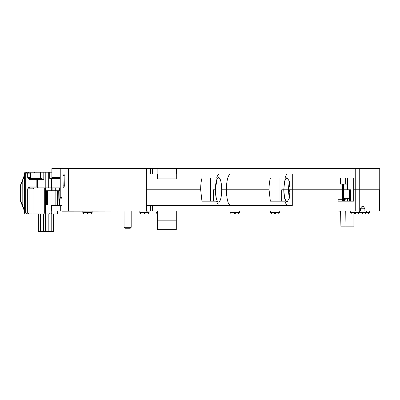<?xml version="1.0" encoding="UTF-8"?>
<svg xmlns="http://www.w3.org/2000/svg" width="400" height="400" viewBox="0 0 400 400"><rect width="100%" height="100%" fill="white"/><g stroke="black" fill="none" stroke-linecap="round" stroke-linejoin="round"><path stroke-width="0.6" d="M289.685 186.61L290.035 186.61L289.685 186.61A12.81 3.315 90 0 1 289.82 184.385M289.97 193.8A12.81 3.315 90 0 1 289.685 190.125L290.14 190.125M338.01 199.29L345.325 199.29L338.01 199.29M343.435 199.29L342.485 199.29L343.435 199.29M345.325 199.29L344.385 199.29L345.325 199.29M62.02 198.815L59.54 198.815L59.54 204.985L58.05 204.985L58.28 190.74L45.92 190.74L45.92 204.985L55.14 204.985L55.14 190.74L57.62 190.74L57.62 204.985L62.02 204.985M58.28 190.74L60.235 190.74L58.28 190.74M55.14 204.985L57.62 204.985L55.14 204.985M61.865 197.53L61.865 198.815M60.235 187.89L45.225 187.89L45.225 172.22L48.695 172.22L48.695 187.89M55.195 190.74L55.195 187.89M27.875 172.5A0.95 0.515 -147.3 0 1 29.03 173.17L28.305 172.22L40.33 172.22L40.33 178.395L40.875 178.395L37.46 178.395L37.545 179.345L36.85 179.345L37.46 178.395L29.76 178.395A0.95 0.73 90 0 1 29.03 177.445L29.03 173.17L27.695 173.17A0.95 0.61 -90 0 1 27.875 172.5L28.305 172.22L26.675 172.22L25.73 173.17L25.73 213.06L24.615 213.06L24.495 173.17L25.445 172.22L26.675 172.22A0.95 0.61 90 0 0 26.24 172.5L26.065 173.17L24.615 173.17A0.95 0.94 90 0 1 25.555 172.22M20.22 199.985L20.32 200.46M20.32 185.77L20.22 186.245M43.4 231.58L40.58 231.58L40.58 214.01L43.4 214.01L43.4 231.58L48.835 231.58L48.835 214.01M51.2 214.01L51.2 231.58L48.835 231.58M48.695 172.22L51.87 172.22M40.33 172.22L45.225 172.22M40.875 178.395L43.795 179.345L43.795 172.22M44.705 187.89L44.705 213.06L33 213.06L32.885 214.01L28.305 214.01A0.95 0.61 -90 0 1 27.875 213.73L27.695 213.06L29.03 213.06L28.305 214.01L26.675 214.01L25.73 213.06L26.675 214.01L25.345 214.01L24.41 213.06L25.345 214.01L28.355 214.01M27.695 188.84L27.695 213.06L26.065 213.06L26.065 173.17L27.695 173.17L27.695 177.445L29.15 179.345L36.85 179.345L36.85 186.94L38.49 187.89L29.76 187.89A0.95 0.61 90 0 1 29.15 186.94L27.695 188.84L29.03 188.84A0.95 0.73 90 0 1 29.76 187.89M53.29 231.58L53.29 214.01L56.3 214.01M33 188.84L29.03 188.84L29.03 213.06L33 213.06L33 188.84L33.725 187.89L45.225 187.89M51.3 204.985L51.22 214.01L45.315 214.01A0.95 0.61 -90 0 1 44.88 213.73L44.705 213.06L45.395 213.06L45.395 187.89M51.22 214.01L56.82 214.01L57.765 213.06L57.765 211.015L57.77 213.06L51.945 213.06A0.95 0.73 90 0 1 51.735 213.73L51.22 214.01M32.885 214.01L45.315 214.01L45.395 213.06L51.945 213.06L51.945 211.015M25.555 214.01A0.95 0.94 -90 0 1 24.615 213.06L23.85 208.875L22.785 206.03M23.85 208.875L24.04 209.35M32.91 214.01L36.13 214.01M25.84 214.01L25.345 214.01L24.395 213.125L23.76 209.155L20.105 200.22M34.925 173.17L34.905 172.22L34.45 173M28.315 172.22L25.345 172.22L24.41 173.17L24.495 213.06L25.445 214.01M33.33 172.22L34.045 172.22M20.34 199.985L20.34 186.245L20 186.245L20.02 200.175L20.34 199.985L22.805 205.555L22.785 180.2M20.34 186.245L23.85 177.355L24.41 173.17M24.04 176.88L23.85 177.355M20.105 186.01L23.76 177.075L24.395 173.105L25.345 172.22L25.84 172.22L25.45 172.22M29.83 172.22L30.56 173.17L30.56 177.445L31.285 178.395L29.76 178.395A0.95 0.61 90 0 0 29.15 179.345M40.33 178.395L31.285 178.395M60.235 178.395L49.735 178.395L49.735 172.22M40.58 214.01L38.235 214.01M38.235 231.58L40.58 231.58M51.2 231.58L52.955 231.58M45.625 231.58L45.625 214.01L43.4 214.01M28.695 214.01L38.015 214.01L38.015 231.58M125.035 228.255L130.23 228.255L131.185 227.305L124.06 227.305L125.01 228.255M350.815 201.185L350.815 189.79L347.425 189.79L349.575 189.79L349.575 201.185M360.505 208.785C361.45 206.475 362.49 205.795 363.625 206.75L364.88 208.785L364.88 211.015L360.505 211.015L360.505 208.785L364.88 208.785M62.02 211.015L61.995 205.46L51.87 205.46L51.87 211.015L60.29 211.015L60.29 205.46M61.995 211.015L60.29 211.015M286.105 201.705L286.945 202.135L284.685 198.52L283.75 189.79L283.975 194.33M284.135 195.675L284.685 198.52M285.425 200.645L285.77 201.27M230.47 205.46C228.02 204.48 226.67 199.26 226.415 189.79L221.745 189.79C221.545 197.25 220.48 201.365 218.55 202.135C216.62 201.365 215.555 197.25 215.355 189.79L216.29 198.52M217.03 200.645L217.375 201.27M217.71 201.705L218.55 202.135M219.39 201.705L219.725 201.27M220.075 200.645L220.81 198.52M291.535 205.46L287.805 205.46C286.74 205.41 285.81 203.985 285.025 201.185L270.345 201.185L277.86 201.185L270.345 201.185L269.075 189.79L226.415 189.79L226.7 195.56M226.905 197.255L227.605 200.865M228.54 203.57L228.98 204.36M340.585 211.015L340.925 226.83L353.885 226.83L353.885 213.535M345.75 211.015L345.945 226.83M379.86 189.79L379.86 211.015L364.88 211.015M349.41 189.79L349.26 198.34L344.385 198.34L344.385 201.185L338.01 201.185L338.01 189.79L290.14 189.79L289.205 198.52L286.945 202.135M289.755 183.91L289.24 181.195L288.34 189.79L283.75 189.79L288.34 189.79L289.24 198.39M146.37 173.98L157.29 173.98L157.29 178.87L176.285 178.87L176.285 173.98L292.29 173.98L292.29 205.46L146.37 205.46L146.37 168.61L60.235 168.61L60.235 197.53L62.02 197.53L60.235 197.53M157.29 220.18L176.285 220.18L176.285 229.68L157.29 229.68L157.29 211.015L146.37 211.015L146.37 205.46M146.37 189.79L200.675 189.79L201.95 201.185L216.625 201.185C217.415 203.985 218.34 205.41 219.41 205.46M217.03 178.935L215.355 189.79L213.58 189.79L213.53 201.185M176.285 220.18L176.285 211.015L360.505 211.015M289.24 181.195L288.34 189.79L290.14 189.79L289.205 181.06L286.945 177.445L284.685 181.06L283.75 189.79L281.955 189.79L281.905 201.17M338.47 201.185L338.01 200.41M379.6 211.015L379.6 189.79L353.74 189.79L353.74 201.185L338.01 201.185M343.435 184.09L343.435 201.185L342.485 201.185L343.435 201.185M353.885 168.61L345.715 168.61M344.385 201.185L349.465 201.185M347.385 198.34L347.375 201.185M178.66 211.015L182.84 211.015M354.26 213.535L355.405 213.535M144.47 213.535L145.045 213.535M350.25 189.79L350.25 201.185M350.25 211.015L350.25 212.585L369.385 212.585L368.435 213.535M359.415 211.015L359.415 212.585L358.465 213.535M369.385 211.015L369.385 212.585M139.815 211.16L139.815 212.585L149.12 212.585L148.175 213.535M149.12 211.16L149.12 212.585M347.495 177.92L347.55 189.79L290.14 189.79L290.035 186.61M286.105 177.875L285.77 178.31M285.425 178.935L284.685 181.06M365.66 213.535L366.61 212.585L365.66 213.535M345.655 177.92L345.75 184.09L347.525 184.09M340.43 177.92L340.585 184.09L345.75 184.09M347.55 189.79L338.01 189.79L338.01 177.92L353.74 177.92L353.74 189.79L380 189.79L380 168.61L146.37 168.61M338.01 177.92L344.46 177.92M279.08 177.92L279.08 201.185M281.655 201.185L281.71 189.79L283.75 189.79M287.075 173.98L287.805 173.98C286.78 174.02 285.88 175.335 285.105 177.92L270.425 177.92C269.525 181.105 269.06 185.065 269.035 189.79M213.385 201.185L213.435 189.79L215.355 189.79C215.555 182.33 216.62 178.215 218.55 177.445C220.48 178.215 221.545 182.33 221.745 189.79L226.38 189.79C226.635 180.235 228 174.965 230.47 173.98L228.965 175.09M219.41 173.98C218.385 174.02 217.485 175.335 216.705 177.92L202.03 177.92C201.125 181.105 200.665 185.065 200.64 189.79M210.685 177.92L210.685 201.185M157.15 173.98L157.15 168.61M62.02 197.53L62.02 211.16L146.37 211.015M176.425 173.98L176.425 168.61M336.79 211.015L340.59 211.16M342.485 201.185L342.485 184.09M228.52 175.885L227.58 178.61M226.875 182.26L226.665 183.97M221.745 189.79L220.81 181.06M220.075 178.935L219.725 178.31M219.39 177.875L218.55 177.445M217.71 177.875L217.375 178.31M60.235 168.61L51.87 168.61L51.87 177.585L60.235 177.585M64.11 173.98L64.3 185.85L64.11 187.275L63.165 187.275L63 175.4L63.165 173.98L64.11 173.98M150.68 211.015L146.37 211.16M156.03 211.015L156.03 212.585L157.29 212.585M361.955 213.535L362.58 213.535L361.955 213.535M366.61 211.015L366.61 212.585M234.69 213.535L235.32 213.535L234.69 213.535M230.04 211.015L230.04 212.585L239.345 212.585L238.395 213.535L238.855 213.535M239.345 211.015L239.345 212.585M230.11 211.015L230.11 212.585L231.06 213.535M239.275 211.015L239.275 212.585L238.325 213.535M87.485 213.535L88.06 213.535M82.83 211.16L82.83 212.585L92.14 212.585L91.19 213.535M92.14 211.16L92.14 212.585M239.82 211.015L239.82 212.585L238.87 213.535M274.48 213.535L275.63 213.535M270.4 211.015L270.4 212.585L279.71 212.585L278.76 213.535M279.71 211.015L279.71 212.585M47.415 204.985L47.415 190.74M46.535 190.74L46.535 204.985L46.52 190.74M59.875 190.74L59.875 198.815M59.65 190.74L59.65 187.89M55.285 190.74L55.285 187.89M53.08 178.395L53.08 177.585M43.795 179.345L37.545 179.345L37.545 187.615M58.79 205.46L58.79 204.985M36.85 186.94L29.15 186.94M51.3 187.89L51.3 190.74M56.82 214.01L57.485 213.73A0.95 0.945 90 0 0 57.765 213.06C57.86 213.55 57.545 213.865 56.82 214.01M57.765 205.46L57.765 204.985L57.77 205.46M57.545 204.985L57.545 205.46M57.545 211.015L57.545 213.06M51.945 205.46L51.945 204.985M51.945 190.74L51.945 187.89M36.13 172.22L35.945 173.17M30.56 177.445L27.695 177.445M29.03 173.17L30.56 173.17M59.01 204.985L59.01 205.46M38.35 231.58L38.35 214.01M53.07 214.01L53.07 231.58M46.965 214.01L46.965 231.58M124.07 227.305L124.06 211.16M152.515 211.015L152.515 205.46M150.44 211.015L150.44 205.46M146.665 211.015L146.665 205.46M355.245 211.015L355.245 168.61M359.735 168.61L359.735 211.015M152.515 173.98L152.515 168.61M150.44 173.98L150.44 168.61M146.665 173.98L146.665 168.61M68.615 211.16L68.615 168.61M77.95 211.16L77.95 168.61M379.74 189.79L379.74 168.61M64.3 185.85L63 185.85M64.3 175.4L63 175.4M52.11 187.89L52.11 190.74M49.25 213.57L48.45 214.01M33.805 214.01L33.33 214.01M51.635 178.395L51.635 187.89M57.805 178.395L57.805 177.585M59.015 204.985L59.015 205.46M131.185 211.16L131.185 227.305M350.25 212.585L351.2 213.535M139.815 212.585L140.765 213.535M156.03 212.585L156.98 213.535L156.03 212.585M230.04 212.585L230.99 213.535M82.83 212.585L83.78 213.535M270.4 212.585L271.35 213.535"/></g></svg>
